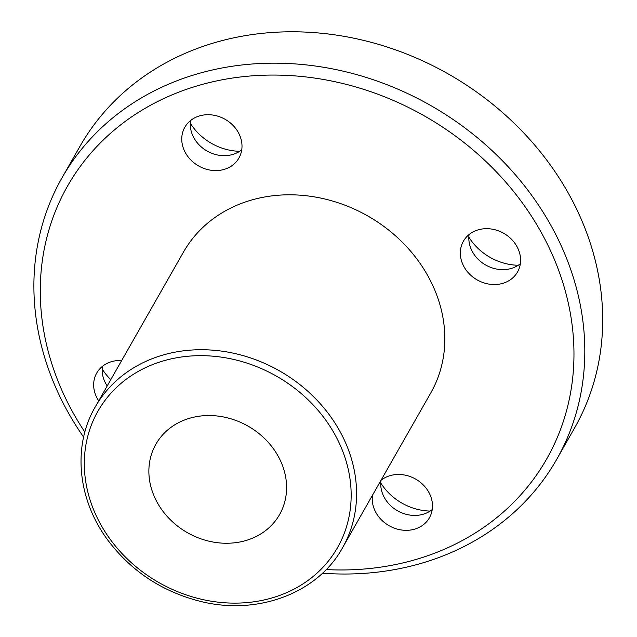 <?xml version="1.0" encoding="UTF-8"?>
<svg xmlns="http://www.w3.org/2000/svg" width="637" height="637" viewBox="0 0 637 637"><rect width="100%" height="100%" fill="white"/><g stroke="black" fill="none" stroke-linecap="round" stroke-linejoin="round"><path stroke-width="0.96" d="M95.208 406.987L183.48 252.069A142.298 122.607 29.7 0 1 305.553 195.67A142.298 122.607 29.7 0 1 429.346 278.584A142.298 122.607 29.7 0 1 430.755 392.965L342.483 547.884A142.298 122.607 -150.3 0 0 341.074 433.494A142.298 122.607 -150.3 0 0 217.281 350.589A142.298 122.607 -150.3 0 0 95.208 406.987C72.276 446.163 77.563 499.918 108.171 540.606C131.477 571.301 162.053 591.518 199.891 601.24C257.085 615.931 317.537 593.413 342.483 547.884M278.839 457.43A71.153 61.303 29.7 0 1 279.547 514.624A71.153 61.303 29.7 0 1 187.382 532.659A71.153 61.303 29.7 0 1 155.914 444.172A71.153 61.303 29.7 0 1 216.946 415.969A71.153 61.303 29.7 0 1 278.839 457.43M62.076 177.699L79.959 146.327A284.596 245.221 29.7 0 1 324.098 33.522A284.596 245.221 29.7 0 1 571.684 199.341A284.596 245.221 29.7 0 1 574.502 428.12L556.627 459.492A284.596 245.221 -150.3 0 0 553.8 230.721A284.596 245.221 -150.3 0 0 306.222 64.902A284.596 245.221 -150.3 0 0 62.076 177.699A284.596 245.221 -150.3 0 0 83.63 437.117M322.473 573.204A284.596 245.221 -150.3 0 0 556.627 459.492M468.84 237.123A53.365 45.975 -150.3 0 0 518.239 265.271M190.256 123.156A53.365 45.975 -150.3 0 0 239.663 151.303M102.159 368.942A53.365 45.975 -150.3 0 0 110.774 379.668M380.743 482.91A53.365 45.975 -150.3 0 0 430.142 511.065M84.864 432.085A275.702 237.553 29.7 0 1 171.56 95.08A275.702 237.553 29.7 0 1 543.926 237.386A275.702 237.553 29.7 0 1 326.168 569.574M517.188 246.997A31.125 26.818 29.7 0 1 517.499 272.023A31.125 26.818 29.7 0 1 477.177 279.914A31.125 26.818 29.7 0 1 463.41 241.2A31.125 26.818 29.7 0 1 490.116 228.866A31.125 26.818 29.7 0 1 517.188 246.997M238.612 133.029A31.125 26.818 29.7 0 1 238.923 158.056A31.125 26.818 29.7 0 1 198.601 165.946A31.125 26.818 29.7 0 1 184.834 127.233A31.125 26.818 29.7 0 1 211.532 114.891A31.125 26.818 29.7 0 1 238.612 133.029M98.711 400.84A31.125 26.818 29.7 0 1 96.736 373.019A31.125 26.818 29.7 0 1 121.675 360.542M380.958 480.362A31.125 26.818 29.7 0 1 429.091 492.791A31.125 26.818 29.7 0 1 429.402 517.809A31.125 26.818 29.7 0 1 393.618 527.882A31.125 26.818 29.7 0 1 372.494 495.22M432.228 509.552A31.125 26.818 29.7 0 1 397.576 510.802A31.125 26.818 29.7 0 1 380.982 480.346M107.207 385.934A31.125 26.818 29.7 0 1 102.398 366.379M241.749 149.791A31.125 26.818 29.7 0 1 207.089 151.041A31.125 26.818 29.7 0 1 190.495 120.592M520.325 263.758A31.125 26.818 29.7 0 1 485.665 265.008A31.125 26.818 29.7 0 1 469.079 234.559M336.137 436.831A137.855 118.777 29.7 0 1 211.795 601.288A137.855 118.777 29.7 0 1 105.256 400.076A137.855 118.777 29.7 0 1 336.137 436.831"/></g></svg>
